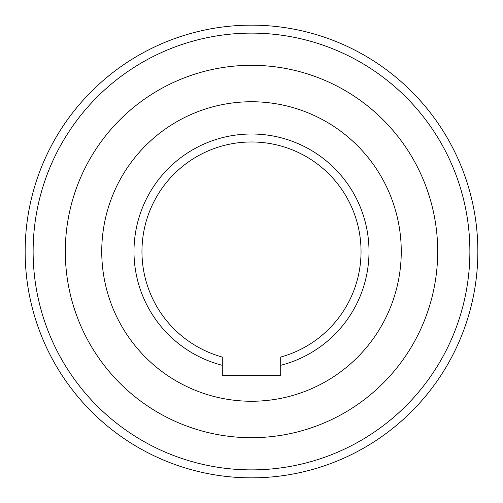 <?xml version="1.0" encoding="UTF-8"?>
<svg xmlns="http://www.w3.org/2000/svg" width="503" height="503" viewBox="0 0 503 503"><rect width="100%" height="100%" fill="white"/><g stroke="black" fill="none" stroke-linecap="round" stroke-linejoin="round"><path stroke-width="0.75" d="M280.705 357.061A109.522 109.522 0 0 0 251.5 141.978A109.522 109.522 0 0 0 222.295 357.061L222.295 365.31A117.495 117.495 0 0 1 251.5 134.005A117.495 117.495 0 0 1 280.705 365.31L280.705 357.061M280.705 365.31L280.705 375.628L222.295 375.628L222.295 365.31M251.5 401.256A149.756 149.756 0 0 1 101.744 251.5A149.756 149.756 0 0 1 251.5 101.744A149.756 149.756 0 0 1 401.256 251.5A149.756 149.756 0 0 1 251.5 401.256A149.756 149.756 0 0 0 401.256 251.5A149.756 149.756 0 0 0 251.5 101.744A149.756 149.756 0 0 0 101.744 251.5A149.756 149.756 0 0 0 251.5 401.256M251.5 25.15A226.35 226.35 0 0 1 477.85 251.5A226.35 226.35 0 0 1 251.5 477.85A226.35 226.35 0 0 1 25.15 251.5A226.35 226.35 0 0 1 251.5 25.15M251.5 33.123A218.377 218.377 0 0 1 469.877 251.5A218.377 218.377 0 0 1 251.5 469.877A218.377 218.377 0 0 1 33.123 251.5A218.377 218.377 0 0 1 251.5 33.123M251.5 65.308A186.192 186.192 0 0 0 65.308 251.5A186.192 186.192 0 0 0 251.5 437.692A186.192 186.192 0 0 0 437.692 251.5A186.192 186.192 0 0 0 251.5 65.308A186.192 186.192 0 0 1 437.692 251.5A186.192 186.192 0 0 1 251.5 437.692A186.192 186.192 0 0 1 65.308 251.5A186.192 186.192 0 0 1 251.5 65.308"/></g></svg>
